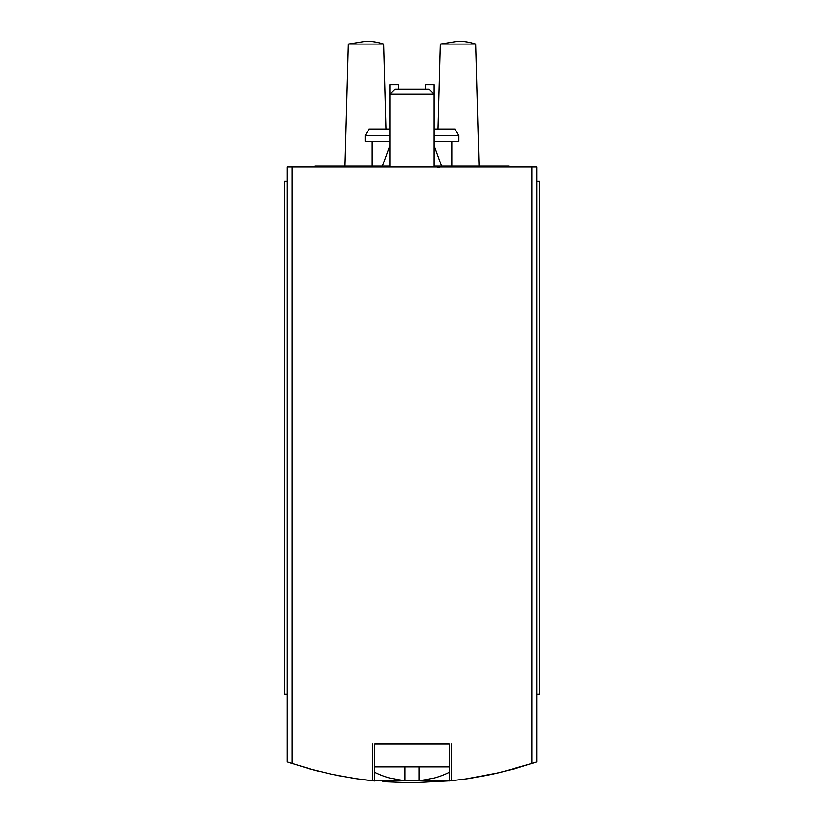 <?xml version="1.0" encoding="UTF-8"?>
<svg xmlns="http://www.w3.org/2000/svg" width="824" height="824" viewBox="0 0 824 824"><rect width="100%" height="100%" fill="white"/><g stroke="black" fill="none" stroke-linecap="round" stroke-linejoin="round"><path stroke-width="1.24" d="M363.405 779.7L372.366 780.74L452.829 780.616M372.912 780.791L374.673 780.977L372.654 780.771L372.654 743.876M451.089 780.791L468.887 778.546L492.083 774.313L514.969 768.668L536.743 761.87L536.743 167.045L287.257 167.045L287.257 761.87L309.031 768.668L331.918 774.313L355.113 778.546L372.654 780.771M314.315 770.1L290.058 762.828M318.126 771.089L315.633 770.45M336.995 775.374L358.914 779.092M359.635 779.195L360.994 779.38M382.964 781.698L411.588 782.8M411.959 782.8L451.15 780.791M465.086 779.102L499.869 772.562L533.901 762.839M536.743 694.333L539.401 694.333L539.401 181.198L536.743 181.198M287.257 181.198L284.599 181.198L284.599 694.333L287.257 694.333M389.886 141.388L365.114 141.388L365.114 135.723L368.998 129.007L389.886 129.007M434.114 129.007L455.002 129.007L458.886 135.723L434.114 135.723M434.114 141.388L458.886 141.388L458.886 135.723M365.114 135.723L389.886 135.723M383.685 44.074A55.95 55.95 0 0 0 366 41.2L348.305 44.074L383.685 44.074L386.013 129.007M475.695 44.074A55.95 55.95 0 0 0 458 41.2L440.315 44.074L475.695 44.074L479.043 166.16M398.734 89.188L398.734 84.769L389.886 84.769L389.886 94.07L434.114 94.07L434.114 84.769L425.266 84.769L425.266 89.188M451.346 780.771L451.346 743.876M390.772 778.031L390.772 778.031A83.677 83.677 0 0 0 405.006 780.483L405.006 766.876L449.224 766.876M374.776 766.876L405.006 766.876M418.994 766.876L418.994 780.483A83.677 83.677 0 0 0 433.228 778.031L433.228 778.031M374.776 780.977L374.776 743.876L449.224 743.876L449.224 780.977M389.886 167.045L389.886 94.07L394.768 89.188L429.232 89.188L434.114 94.07L434.114 167.045M434.114 145.611L441.592 166.16M311.627 167.045L315.468 166.16M531.882 763.508L531.882 167.045M292.118 763.508L292.118 167.045M451.81 166.16L451.81 141.388M372.191 166.16L372.191 141.388M348.305 44.074L344.957 166.16M440.315 44.074L437.987 129.007M374.776 772.325A83.935 83.935 0 0 0 390.772 778.299M433.228 778.299A83.935 83.935 0 0 0 449.224 772.325M435 743.784L435.886 743.876M389.886 145.611L382.408 166.16M439.089 167.581L436.772 167.045M471.38 166.16L434.114 166.16M508.542 166.16L512.374 167.045L508.542 166.16L434.227 166.16L438.059 167.045M389.886 166.16L315.458 166.16"/></g></svg>
